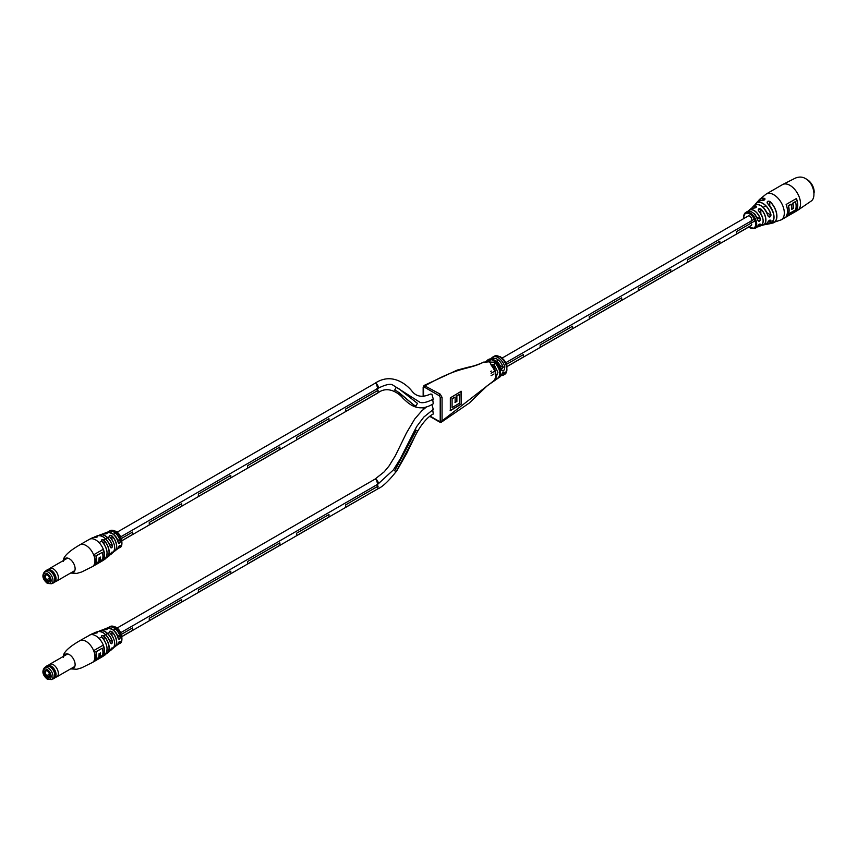 <?xml version="1.0" encoding="UTF-8"?>
<svg xmlns="http://www.w3.org/2000/svg" width="857" height="857" viewBox="0 0 857 857"><rect width="100%" height="100%" fill="white"/><g stroke="black" fill="none" stroke-linecap="round" stroke-linejoin="round"><path stroke-width="1.29" d="M523.477 354.541L506.369 364.418L523.488 354.552L523.488 356.951L506.99 366.475M499.417 368.435L498.87 368.756L499.427 368.446M494.018 371.552L491.061 373.266L494.018 371.563M736.527 233.961L736.527 231.551L755.006 220.881L736.517 231.551L736.527 233.961L751.45 225.337M572.572 326.206L540.156 344.921L540.156 347.331L572.572 328.617L572.572 326.206L540.156 344.921L540.156 347.331M621.668 297.861L589.252 316.576L589.252 318.986L621.668 300.271L621.668 297.861L589.241 316.576L589.252 318.986M670.752 269.516L638.336 288.241L638.336 290.641L670.763 271.926L670.763 269.516L638.336 288.231L638.336 290.641M719.848 241.171L687.432 259.896L687.432 262.306L719.848 243.581L719.848 241.181L687.421 259.896L687.432 262.306M494.018 373.963L491.072 375.677M758.584 210.918L758.649 210.897C763.908 217.849 764.53 222.852 760.513 225.905A9.888 5.71 -120 0 0 763.062 219.788A9.888 5.71 -120 0 0 758.584 210.918C757.824 208.969 758.606 208.347 760.92 209.033A10.498 6.063 60 0 1 765.826 218.696A10.498 6.063 60 0 1 762.88 225.177A10.498 6.063 60 0 1 761.573 225.316M767.315 203.291C766.844 201.416 767.679 200.795 769.843 201.427L769.768 201.534C767.754 200.934 766.961 201.524 767.39 203.313L767.315 203.291A12.876 7.434 -120 0 1 773.871 215.493A12.876 7.434 -120 0 1 770.025 223.688L767.572 224.17A12.094 6.985 60 0 1 766.147 224.223L767.572 224.17A12.094 6.985 60 0 0 771.021 220.838L769.672 220.163M768.054 221.695L768.011 221.802C769.35 219.96 770.357 219.638 771.021 220.838M757.856 225.916C759.131 224.02 759.966 223.613 760.384 224.684L760.148 224.073L757.856 225.916A9.245 5.335 -120 0 1 756.249 227.694L754.781 228.465L748.557 227.126M760.384 219.06C759.977 221.47 759.131 221.877 757.856 220.281L757.867 220.238C759.088 221.727 759.88 221.342 760.245 219.081L760.384 219.06A9.502 5.485 60 0 0 754.117 210.49A9.502 5.485 60 0 0 749.018 210.254L750.689 208.894L753.721 208.112A9.888 5.71 -120 0 0 750.689 208.894M768.011 215.975A11.184 6.46 -120 0 0 760.523 205.423A11.184 6.46 -120 0 0 753.999 205.626C759.377 202.841 764.058 206.28 768.065 215.921L768.675 216.8L771.021 215.021C770.357 217.314 769.35 217.635 768.011 215.975L768.043 215.9A11.087 6.395 60 0 0 758.948 204.705M764.765 199.627L764.808 198.47C765.215 199.681 764.369 200.345 762.28 200.452L762.387 200.484M753.999 205.626L751.728 208.272A10.498 6.063 60 0 1 752.5 207.201A10.498 6.063 60 0 1 756.056 206.226L756.024 206.355A10.402 5.999 -120 0 0 751.814 208.24M753.817 208.122L756.474 206.805M788.526 213.929L795.532 209.89A14.933 8.624 -120 0 0 796.121 206.194A14.933 8.624 -120 0 0 795.532 201.802L792.854 203.355A14.933 8.624 60 0 1 793.453 207.737A14.933 8.624 60 0 1 793.432 208.412L791.782 209.365A14.933 8.624 -120 0 0 791.804 208.69A14.933 8.624 -120 0 0 791.204 204.309L788.526 205.851A14.933 8.624 60 0 1 789.126 210.233A14.933 8.624 60 0 1 788.526 213.929L788.269 213.886A14.933 8.624 -120 0 0 788.879 210.158A14.933 8.624 -120 0 0 788.269 205.723L791.065 204.116L788.269 205.723M755.906 216.018A2.882 1.66 -120 0 0 753.689 213.414M751.718 219.638A2.882 1.66 -120 0 0 750.464 216.735A2.882 1.66 -120 0 0 748.247 215.964A2.882 1.66 -120 0 0 748.107 216.06M751.053 225.691A2.871 1.66 -120 0 0 751.118 225.659A2.871 1.66 -120 0 0 751.718 224.341M764.765 198.588L764.594 199.831L764.765 198.588A13.583 7.842 -120 0 0 758.574 200.806M796.432 210.404A14.933 8.624 -120 0 0 797.771 205.241A14.933 8.624 -120 0 0 796.432 198.524L786.137 204.469A14.933 8.624 60 0 1 787.476 211.186A14.933 8.624 60 0 1 786.137 216.36L796.432 210.404L786.244 216.189M756.056 206.226C756.763 207.276 755.981 207.908 753.721 208.112M751 222.145L751.032 220.999M796.357 198.567A15.008 8.666 60 0 1 796.314 210.329L796.346 210.361M788.526 205.851L788.397 205.776A15.008 8.666 60 0 1 788.997 210.158A15.008 8.666 60 0 1 788.397 213.854M792.854 203.355L792.725 203.28A15.008 8.666 60 0 1 793.303 208.337L791.793 209.215M793.432 208.412L793.196 208.272A14.933 8.624 -120 0 0 793.207 207.662A14.933 8.624 -120 0 0 792.596 203.227L795.382 201.62L792.596 203.227M760.834 213.672L760.834 209.14L758.199 209.944L758.649 210.929A9.781 5.645 60 0 1 763.084 222.124M796.314 210.329L796.239 210.265A14.933 8.624 -120 0 0 797.535 205.166A14.933 8.624 -120 0 0 796.26 198.62M761.637 225.252A10.402 5.999 -120 0 0 765.762 219.499A10.402 5.999 -120 0 0 760.834 209.14L760.92 209.033M758.199 209.944L758.649 210.929M757.888 225.841L756.249 227.694M760.887 225.241L764.99 224.673L770.689 220.163M376.898 388.564L377.712 388.457L376.298 383.507L374.884 383.368L376.298 383.507C378.58 386.025 378.783 387.718 376.898 388.564L378.055 390.331L345.639 409.046L345.639 411.456L378.066 392.742L378.066 390.331L345.65 409.046L345.65 411.456M132.61 532.047L121.33 538.55L132.61 532.047L132.61 534.457L121.908 540.628M181.695 503.702L149.279 522.416L149.279 524.827L181.705 506.112L181.705 503.702L149.279 522.416L149.279 524.827M198.363 494.071L198.374 496.482L230.79 477.767L230.79 475.356L198.363 494.071L198.374 496.482M279.875 447.011L247.469 465.737L247.459 468.136L279.885 449.422L279.885 447.022L247.459 465.737L247.469 468.147M328.97 418.677L296.554 437.391L296.554 439.802L328.97 421.087L328.97 418.677L296.554 437.391L296.554 439.802M230.79 475.356L198.374 494.082M376.898 484.409L377.723 484.301L376.298 479.352L374.873 479.213L376.298 479.352C378.58 481.87 378.783 483.552 376.898 484.409L378.055 486.176L345.639 504.891L345.639 507.301L377.723 488.897L378.066 486.176L345.65 504.891L345.65 507.301M132.61 627.892L121.33 634.394L132.61 627.892L132.61 630.291L121.908 636.472M181.695 599.546L149.279 618.261L149.279 620.672L181.705 601.957L181.705 599.546L149.279 618.261L149.279 620.672M198.363 589.916L198.374 592.326L230.79 573.612L230.79 571.201L198.363 589.916L198.374 592.326M279.875 542.856L247.469 561.581L247.459 563.981L279.885 545.266L279.885 542.867L247.459 561.581L247.469 563.981M328.97 514.521L296.554 533.236L296.554 535.646L328.97 516.932L328.97 514.521L296.554 533.236L296.554 535.646M230.79 571.201L198.374 589.927M104.468 533.879L106.804 532.936C107.564 533.59 106.782 533.911 104.468 533.879A10.745 6.203 -120 0 0 102.315 534.05L98.941 535.496A11.184 6.46 60 0 1 100.108 534.832A11.184 6.46 60 0 1 112.353 545.47C112.235 548.009 111.581 548.534 110.392 547.034L110.392 547.034A11.677 6.738 -120 0 0 97.516 535.754L95.202 536.621A12.062 6.963 60 0 1 97.184 536.332C97.934 536.868 97.152 537.21 94.848 537.371L94.902 537.371M120.323 541.013C119.98 543.445 119.262 543.927 118.17 542.46L118.17 542.406C119.209 543.767 119.884 543.317 120.184 541.046L120.323 541.013A9.738 5.624 60 0 0 109.075 531.254L110.135 530.687A9.695 5.603 -120 0 1 114.956 531.179A9.695 5.603 -120 0 1 121.812 543.059A9.695 5.603 -120 0 1 119.83 547.484L118.812 548.105A9.738 5.624 60 0 1 117.666 548.576L118.812 548.105A9.738 5.624 60 0 0 120.344 546.027C119.98 544.956 119.262 545.438 118.18 547.473L118.202 547.409M111.956 539.621L111.956 536.086C109.846 535.047 109.118 535.325 109.771 536.943L109.771 536.91C114.881 543.059 115.963 548.276 113.006 552.572A10.745 6.203 -120 0 0 114.699 548.019A10.745 6.203 -120 0 0 109.728 536.921L109.771 536.91C109.021 535.207 109.803 534.886 112.063 535.968A10.295 5.945 60 0 1 116.713 546.487A10.295 5.945 60 0 1 115.02 550.901A10.295 5.945 60 0 1 113.895 551.501M94.848 537.371A12.416 7.167 -120 0 0 92.513 537.746L89.428 539.321A12.576 7.263 -120 0 1 95.716 539.942A12.576 7.263 -120 0 1 104.608 555.347A12.576 7.263 -120 0 1 102.004 561.099L104.908 559.214A12.416 7.167 -120 0 0 107.125 553.751A12.416 7.167 -120 0 0 101.865 541.42C101.158 539.535 101.94 539.192 104.2 540.381A12.062 6.963 60 0 1 109.225 552.262A12.062 6.963 60 0 1 107.232 557.446A12.062 6.963 60 0 1 105.968 558.121L109.139 555.872A11.677 6.738 -120 0 0 110.414 554.093C111.592 552.101 112.246 551.587 112.363 552.529A11.184 6.46 60 0 1 111.228 554.093A11.184 6.46 60 0 1 110.071 554.768M110.146 554.64A11.077 6.395 -120 0 0 112.213 552.508L111.689 552.197M117.73 548.48A9.631 5.56 -120 0 0 120.194 546.005L119.444 545.566M103.119 549.348L93.852 554.693A12.576 7.263 60 0 1 93.852 565.395L103.119 560.049A12.576 7.263 -120 0 0 103.119 549.348M104.083 544.249L104.083 540.488C101.983 539.332 101.255 539.653 101.897 541.442A12.309 7.102 60 0 1 107.093 552.797M101.865 541.42L101.447 540.488L101.908 541.42C107.521 548.084 108.528 554.018 104.908 559.214M92.513 537.746L97.184 536.332M104.147 537.585A11.57 6.685 60 0 1 110.392 546.991L110.939 547.837L110.392 546.991C111.528 548.384 112.128 547.891 112.203 545.513L109.118 543.734M103.119 560.049L94.109 565.031M102.936 559.942A12.576 7.263 -120 0 0 103.001 549.412M99.958 561.003L102.358 559.61A12.576 7.263 -120 0 0 102.358 552.337L95.877 555.861A12.576 7.263 60 0 1 95.877 563.135L98.469 561.849A12.576 7.263 -120 0 0 99.037 557.928L100.515 557.071A12.576 7.263 60 0 1 99.958 561.003L99.766 560.896A12.576 7.263 60 0 0 100.333 557.179M102.358 552.337L96.059 555.968A12.576 7.263 60 0 1 96.059 563.242M106.054 558.003A11.966 6.91 -120 0 0 104.083 540.488L104.2 540.381M119.477 545.588L120.344 546.027M113.96 551.394A10.188 5.881 -120 0 0 111.956 536.086L112.063 535.968M112.353 545.47L112.203 545.513A11.077 6.395 -120 0 0 99.091 535.496M111.721 552.219L112.363 552.529M110.414 554.093L109.139 555.872M104.468 629.724L106.804 628.781C107.564 629.434 106.782 629.756 104.468 629.724A10.745 6.203 -120 0 0 102.315 629.895L98.941 631.341A11.184 6.46 60 0 1 100.108 630.677A11.184 6.46 60 0 1 112.353 641.315C112.235 643.853 111.581 644.378 110.392 642.879L110.414 642.846C111.528 644.228 112.128 643.736 112.203 641.357L109.118 639.579M120.323 636.858C119.98 639.279 119.262 639.761 118.17 638.304L118.17 638.251C119.209 639.611 119.884 639.161 120.184 636.88L120.323 636.858A9.738 5.624 60 0 0 109.075 627.099L110.135 626.531A9.695 5.603 -120 0 1 114.956 627.024A9.695 5.603 -120 0 1 121.812 638.904A9.695 5.603 -120 0 1 119.83 643.328L118.812 643.95A9.738 5.624 60 0 1 117.666 644.421L118.812 643.95A9.738 5.624 60 0 0 120.344 641.872C119.98 640.8 119.262 641.282 118.18 643.318L118.202 643.243M111.956 635.466L111.956 631.93C109.846 630.881 109.118 631.17 109.771 632.787C109.021 631.052 109.803 630.731 112.063 631.813A10.295 5.945 60 0 1 116.713 642.332A10.295 5.945 60 0 1 115.02 646.735A10.295 5.945 60 0 1 113.895 647.346L116.777 645.375A9.973 5.753 -120 0 0 118.18 643.318M104.083 640.093L104.083 636.333C101.983 635.176 101.255 635.498 101.897 637.287C101.158 635.38 101.94 635.037 104.2 636.226A12.062 6.963 60 0 1 109.225 648.106A12.062 6.963 60 0 1 107.232 653.28A12.062 6.963 60 0 1 105.968 653.966M92.513 633.591L97.184 632.166C97.934 632.712 97.152 633.055 94.848 633.216L94.87 633.205A12.416 7.167 -120 0 0 92.513 633.591L79.765 640.736A12.576 7.263 -120 0 1 86.054 641.368A12.576 7.263 -120 0 1 94.945 656.762A12.576 7.263 -120 0 1 92.342 662.525L81.576 667.86L76.809 669.253L70.595 668.889M110.146 650.484A11.077 6.395 -120 0 0 112.213 648.353L111.689 648.042M117.73 644.325A9.631 5.56 -120 0 0 120.194 641.85L119.444 641.411M103.119 645.192L93.852 650.538A12.576 7.263 60 0 1 93.852 661.24L103.119 655.884A12.576 7.263 -120 0 0 103.119 645.192M105.968 653.977L109.139 651.716A11.677 6.738 -120 0 0 110.414 649.938C111.592 647.946 112.246 647.421 112.363 648.374A11.184 6.46 60 0 1 111.228 649.938A11.184 6.46 60 0 1 110.071 650.613L113.006 648.417A10.745 6.203 -120 0 0 114.699 643.864A10.745 6.203 -120 0 0 109.728 632.766L109.771 632.787A10.648 6.149 60 0 1 114.581 642.247M89.428 635.166A12.576 7.263 -120 0 1 95.716 635.787A12.576 7.263 -120 0 1 104.608 651.181A12.576 7.263 -120 0 1 102.004 656.944L104.908 655.059C108.528 649.852 107.521 643.928 101.908 637.254L101.447 636.333L101.897 637.287A12.309 7.102 60 0 1 107.093 648.642M103.119 655.884L94.109 660.876M102.936 655.776A12.576 7.263 -120 0 0 103.001 645.257M99.958 656.837L102.358 655.455A12.576 7.263 -120 0 0 102.358 648.181L95.877 651.706A12.576 7.263 60 0 1 95.877 658.979L98.469 657.694A12.576 7.263 -120 0 0 99.037 653.773L100.515 652.916A12.576 7.263 60 0 1 99.958 656.837L99.766 656.73A12.576 7.263 60 0 0 100.333 653.023M102.358 648.181L96.059 651.813A12.576 7.263 60 0 1 96.059 659.087M106.054 653.848A11.966 6.91 -120 0 0 104.083 636.333L104.2 636.226M119.477 641.432L120.344 641.872M113.96 647.239A10.188 5.881 -120 0 0 111.956 631.93L112.063 631.813M104.147 633.43A11.57 6.685 60 0 1 110.392 642.836L110.392 642.879A11.677 6.738 -120 0 0 97.516 631.598L95.202 632.466A12.062 6.963 60 0 1 97.184 632.166M112.353 641.315L112.203 641.357A11.077 6.395 -120 0 0 99.091 631.341M111.721 648.063L112.363 648.374M110.414 649.938L109.139 651.716M805.987 178.92A10.477 6.053 60 0 1 806.737 179.317A10.477 6.053 60 0 1 814.15 192.15A10.477 6.053 60 0 1 814.107 193.007M806.93 179.424A9.952 5.753 60 0 1 807.112 179.531A9.952 5.753 60 0 1 814.15 191.722L814.15 192.15M45.528 571.169A7.22 4.167 60 0 1 46.374 570.355A7.22 4.167 60 0 1 49.974 570.719A7.22 4.167 60 0 1 54.698 577.072A7.22 4.167 60 0 1 53.595 582.856A7.22 4.167 60 0 1 52.47 583.188M46.374 570.355L47.242 569.862A7.22 4.167 60 0 1 49.406 569.616A7.22 4.167 60 0 1 50.852 570.216A7.22 4.167 60 0 1 55.748 580.607A7.22 4.167 60 0 1 54.462 582.364L53.595 582.856M49.631 569.68A6.867 3.964 60 0 1 49.845 569.723A6.867 3.964 60 0 1 51.216 570.291A6.867 3.964 60 0 1 55.876 580.168A6.867 3.964 60 0 1 55.812 580.382M48.271 569.53L49.352 568.673A7.22 4.167 60 0 1 49.652 568.47A7.22 4.167 60 0 1 53.263 568.823A7.22 4.167 60 0 1 57.976 575.186A7.22 4.167 60 0 1 56.873 580.971A7.22 4.167 60 0 1 56.541 581.121L55.255 581.635M45.625 571.116A7.135 4.124 60 0 1 49.92 570.816A7.135 4.124 60 0 1 54.784 577.864A7.135 4.124 60 0 1 52.566 583.135M49.535 577.789L49.074 578.057A2.742 1.585 120 0 0 47.596 579.75L48.678 580.757M49.985 579.364A2.742 1.585 120 0 0 49.149 580.478M49.074 578.057L49.792 578.475M44.607 571.705L46.46 570.633A6.942 4.006 60 0 1 49.931 570.976A6.942 4.006 60 0 1 54.462 577.093A6.942 4.006 60 0 1 53.402 582.653L51.549 583.724L47.424 583.446C42.582 579.343 41.65 575.433 44.607 571.705A6.942 4.006 60 0 1 48.078 572.048A6.942 4.006 60 0 1 52.609 578.164A6.942 4.006 60 0 1 51.549 583.724M47.66 579.632L46.407 582.107L47.885 582.964L48.442 580.885A3.278 1.885 -120 0 0 49.342 580.767A3.278 1.885 -120 0 0 50.006 579.557M46.407 581.025A4.06 2.346 60 0 1 44.275 576.59A4.06 2.346 60 0 1 46.407 574.619L46.964 574.961A3.278 1.885 -120 0 0 46.064 575.09A3.278 1.885 -120 0 0 46.964 580.028M47.885 581.882A4.06 2.346 60 0 0 50.017 579.9A4.06 2.346 60 0 0 47.885 575.476L47.885 574.383L46.407 573.537L46.407 574.619M46.407 582.107L48.41 580.95M47.66 574.565L46.964 574.961M49.899 580.05L48.442 580.885M45.528 667.014A7.22 4.167 60 0 1 46.374 666.2A7.22 4.167 60 0 1 49.974 666.564A7.22 4.167 60 0 1 54.698 672.916A7.22 4.167 60 0 1 53.595 678.701A7.22 4.167 60 0 1 52.47 679.033M46.374 666.2L47.242 665.696A7.22 4.167 60 0 1 49.406 665.461A7.22 4.167 60 0 1 50.852 666.06A7.22 4.167 60 0 1 55.748 676.452A7.22 4.167 60 0 1 54.462 678.198L53.595 678.701M49.631 665.525A6.867 3.964 60 0 1 49.845 665.568A6.867 3.964 60 0 1 51.216 666.135A6.867 3.964 60 0 1 55.876 676.012A6.867 3.964 60 0 1 55.812 676.227M48.271 665.375L49.352 664.518A7.22 4.167 60 0 1 49.652 664.314A7.22 4.167 60 0 1 53.263 664.668A7.22 4.167 60 0 1 57.976 671.031A7.22 4.167 60 0 1 56.873 676.816A7.22 4.167 60 0 1 56.541 676.966L55.255 677.469M45.625 666.95A7.135 4.124 60 0 1 49.92 666.66A7.135 4.124 60 0 1 54.784 673.709A7.135 4.124 60 0 1 52.566 678.98M49.535 673.634L49.074 673.902A2.742 1.585 120 0 0 47.596 675.595L48.678 676.602M49.985 675.209A2.742 1.585 120 0 0 49.149 676.323M49.074 673.902L49.792 674.32M44.607 667.539L46.46 666.478A6.942 4.006 60 0 1 49.931 666.821A6.942 4.006 60 0 1 54.462 672.938A6.942 4.006 60 0 1 53.402 678.498L51.549 679.569L47.424 679.29C42.582 675.187 41.65 671.267 44.607 667.539A6.942 4.006 60 0 1 48.078 667.892A6.942 4.006 60 0 1 52.609 674.009A6.942 4.006 60 0 1 51.549 679.569M47.66 675.466L46.407 677.951L47.885 678.808L48.442 676.73A3.278 1.885 -120 0 0 49.342 676.602A3.278 1.885 -120 0 0 50.006 675.402M46.407 676.869A4.06 2.346 60 0 1 44.275 672.434A4.06 2.346 60 0 1 46.407 670.463L46.964 670.806A3.278 1.885 -120 0 0 46.064 670.935A3.278 1.885 -120 0 0 46.964 675.873M47.885 677.726A4.06 2.346 60 0 0 50.017 675.745A4.06 2.346 60 0 0 47.885 671.32L47.885 670.228L46.407 669.371L46.407 670.463M46.407 677.951L48.41 676.794M47.66 670.41L46.964 670.806M49.899 675.894L48.442 676.73M501.163 374.905A1.307 0.986 -155.4 0 1 500.767 375.72C502.909 372.002 504.259 371.22 504.837 373.363A1.307 0.986 -155.4 0 1 503.059 372.999L502.438 372.634M491.2 358.794A10.477 6.053 60 0 1 492.764 357.048A10.477 6.053 60 0 1 498.003 357.562A10.477 6.053 60 0 1 504.837 366.764C504.27 371.381 502.909 372.163 500.767 369.121A10.477 6.053 -120 0 0 493.932 359.919A10.477 6.053 -120 0 0 488.694 359.394C495.185 358.901 499.342 361.997 501.163 368.66L500.767 369.121M423.54 386.657C460.38 365.521 466.786 370.46 483.359 362.297L485.576 361.986A1.307 0.986 -83 0 1 486.026 361.9L486.026 361.9A1.307 0.986 -83 0 1 486.422 362.072M485.587 361.858L488.019 359.801A10.477 6.053 -120 0 0 487.762 359.929A10.477 6.053 -120 0 0 487.504 360.101M484.076 361.933C474.907 366.303 468.329 367.064 467.718 367.342L457.327 370.063L424.076 385.457L440.209 394.145L442.062 397.348L442.062 420.883L493.482 381.011C497.167 377.401 496.428 372.152 491.254 365.264C489.701 361.986 491.05 361.268 495.314 363.079C500.467 369.913 501.174 375.066 497.435 378.537L497.992 378.216A10.477 6.053 -120 0 0 497.992 378.216A10.477 6.053 -120 0 0 498.238 378.087L498.238 378.087A10.477 6.053 -120 0 0 499.845 369.688A10.477 6.053 -120 0 0 493 360.454A10.477 6.053 -120 0 0 488.019 359.801M430.096 416.106L439.277 421.408L440.209 420.883A1.307 0.761 -179.9 0 0 442.062 420.883L441.526 422.072L469.293 403.036L487.183 385.789L498.238 378.087A10.477 6.053 -120 0 0 499.845 369.688A10.477 6.053 -120 0 0 493 360.454M121.93 540.735L377.723 393.063C388.896 384.204 400.99 395.398 402.972 398.291C408.457 403.283 417.755 413.492 433.288 403.754L432.699 399.501M117.023 532.24L374.873 383.368C392.495 371.424 407.803 385.768 411.842 390.974C416.223 396.737 422.415 397.777 430.428 394.081L431.874 394.209L433.299 399.148C427.375 402.19 422.983 403.272 420.123 402.415L392.185 384.664C389.474 383.7 384.654 384.964 377.712 388.457L120.623 536.9M394.681 390.117L396.116 387.418L398.859 388.724L396.116 387.418L394.681 390.117L397.273 391.36L394.681 390.117M397.273 391.36L413.781 404.997L398.612 392.195M121.93 636.58L377.723 488.897C382.608 486.862 388.992 480.777 396.898 470.632L406.839 453.16L415.602 435.024C422.576 421.43 430.257 415.206 433.278 414.038L432.71 409.775M416.245 430.257L417.745 431.103L416.245 430.257L394.734 470.686L416.245 430.257M394.734 470.686L395.913 472.003L394.734 470.675M493.482 381.011L493.793 380.829C496.642 381.783 497.06 368.135 491.811 365.168L491.254 365.264M494.821 378.987L497.435 378.537M487.462 360.111L489.593 359.779C491.19 361.343 489.85 362.072 485.576 361.986M489.476 361.665L483.359 362.297M461.216 391.295L450.343 397.852L450.343 410.685L461.216 404.14L461.216 391.295M120.623 632.734L377.723 484.301L393.384 469.904L400.09 459.191L416.652 426.572L423.84 417.038L433.288 409.442L431.917 404.515M440.209 420.883L440.209 397.348L439.277 395.752L424.461 387.193L423.529 387.728L423.529 396.63M423.529 407.471L423.529 409.271M500.842 368.499L501.581 369.463L503.059 367.225A9.17 5.292 -120 0 0 497.081 359.169A9.17 5.292 -120 0 0 492.186 358.912M495.849 377.937L497.917 372.302L494.018 364.396L491.34 364.482L491.8 365.553M489.422 361.525L486.862 361.965M489.015 361.718L489.015 361.515A1.307 0.986 -84.6 0 1 489.593 359.779M495.314 363.079L494.018 364.396L494.018 368.071M504.837 366.764L503.059 367.225L499.717 365.286M497.971 378.226A10.477 6.053 -120 0 0 497.992 378.216A10.477 6.053 -120 0 0 498.238 378.087L503.145 372.516M461.034 391.188L461.216 404.14M461.034 404.033L450.161 410.578M454.971 402.351L456.695 401.322L456.674 395.913L459.373 394.295L456.867 396.02L456.888 401.43L455.153 402.458L455.131 397.059L452.089 398.869L452.089 407.632L459.556 403.176L459.556 394.402M452.089 398.869L452.089 407.632M451.907 398.762L455.131 397.059M395.913 472.003L417.745 431.103M413.781 404.997L415.966 406.068L417.434 403.368L398.869 388.724M800.524 203.655A14.933 8.624 60 0 1 797.438 210.49L811.279 200.999C816.453 197.646 813.904 182.616 805.087 178.352C802.163 176.713 798.874 176.649 795.242 178.17L782.505 184.619A14.933 8.624 60 0 1 789.972 185.358A14.933 8.624 60 0 1 800.524 203.655M769.843 201.427A13.691 7.906 60 0 1 776.763 214.229A13.691 7.906 60 0 1 772.896 223.013A13.691 7.906 60 0 1 771.354 223.174L781.22 219.853A14.933 8.624 -120 0 0 784.316 213.018A14.933 8.624 -120 0 0 773.753 194.721A14.933 8.624 -120 0 0 766.287 193.982L759.377 199.606A13.691 7.906 60 0 1 764.808 198.47M764.99 224.673A11.184 6.46 -120 0 0 768.011 221.802M760.384 224.684A9.502 5.485 60 0 1 758.499 226.666A9.502 5.485 60 0 1 757.234 226.923L760.513 225.905M743.747 216.757A9.17 5.292 60 0 1 745.601 212.579A9.17 5.292 60 0 1 750.229 213.007A9.17 5.292 60 0 1 756.72 224.245A9.17 5.292 60 0 1 754.781 228.465M757.856 220.281A9.245 5.335 -120 0 0 751.793 212.054A9.245 5.335 -120 0 0 747.004 211.69L745.601 212.579L743.522 217.067L743.651 218.631M754.963 204.844A12.094 6.985 60 0 1 755.724 203.645A12.094 6.985 60 0 1 762.848 203.334A12.094 6.985 60 0 1 771.021 215.021M762.28 200.452A12.876 7.434 -120 0 0 757.374 201.759L765.044 199.028M758.477 200.859A13.691 7.906 60 0 1 759.377 199.606L758.466 200.87M748.739 227.03A8.388 4.842 -120 0 0 755.617 224.234A8.388 4.842 -120 0 0 749.682 213.961A8.388 4.842 -120 0 0 743.747 217.389A8.388 4.842 -120 0 0 743.833 218.524M786.383 215.953L796.239 210.265M748.172 211.218A9.502 5.485 60 0 1 749.018 210.254L747.84 211.85M791.793 209.087L793.196 208.272M759.409 224.159L760.245 224.652A9.395 5.431 -120 0 1 757.288 226.859M769.779 220.153L770.904 220.806A11.998 6.92 -120 0 1 766.233 224.18M751.525 211.904A9.138 5.281 60 0 1 757.867 220.238M756.442 216.885L760.245 219.081A9.395 5.431 -120 0 0 754.514 210.897A9.395 5.431 -120 0 0 748.247 211.208M766.919 212.74L770.904 215.032A11.998 6.92 -120 0 0 763.298 203.752A11.998 6.92 -120 0 0 755.038 204.802M769.768 205.851L769.768 201.534A13.583 7.842 -120 0 1 776.731 215.193A13.583 7.842 -120 0 1 771.45 223.12M767.39 203.313A12.78 7.381 60 0 1 773.817 219.296M102.004 561.099L92.342 566.681A12.576 7.263 -120 0 0 94.945 560.917A12.576 7.263 -120 0 0 86.054 545.523A12.576 7.263 -120 0 0 79.765 544.891C75.545 547.387 62.229 555.186 63.322 561.56M71.12 572.733A8.12 4.692 -120 0 0 75.116 568.727A8.12 4.692 -120 0 0 70.263 559.375A8.12 4.692 -120 0 0 63.911 560.242M108.111 532.015A9.738 5.624 60 0 1 109.075 531.254L108.1 532.015M118.17 542.46A9.973 5.753 -120 0 0 106.836 532.304L104.768 533.14A10.295 5.945 60 0 1 106.804 532.936M93.991 537.371A12.062 6.963 60 0 1 95.202 536.621L93.981 537.371M103.686 533.815A10.295 5.945 60 0 1 104.768 533.14L103.676 533.815M113.895 551.512L116.777 549.53A9.973 5.753 -120 0 0 118.18 547.473M97.13 537.039L97.13 536.471A11.966 6.91 -120 0 0 94.131 537.36M109.771 536.943A10.648 6.149 60 0 1 114.581 546.402M106.75 533.718L106.75 533.075A10.188 5.881 -120 0 0 103.815 533.815M108.218 532.004A9.631 5.56 -120 0 1 114.763 532.636A9.631 5.56 -120 0 1 120.184 541.046L117.023 539.214M112.246 533.472A9.866 5.699 60 0 1 118.17 542.406M71.12 668.578A8.12 4.692 -120 0 0 75.116 664.571A8.12 4.692 -120 0 0 70.263 655.219A8.12 4.692 -120 0 0 63.911 656.076M108.111 627.86A9.738 5.624 60 0 1 109.075 627.099L108.1 627.86M118.17 638.304A9.973 5.753 -120 0 0 106.836 628.149L104.768 628.984A10.295 5.945 60 0 1 106.804 628.781M104.908 655.059A12.416 7.167 -120 0 0 107.125 649.595A12.416 7.167 -120 0 0 101.865 637.265M93.991 633.216A12.062 6.963 60 0 1 95.202 632.466L93.981 633.216M103.686 629.659A10.295 5.945 60 0 1 104.768 628.984L103.676 629.659M97.13 632.884L97.13 632.316A11.966 6.91 -120 0 0 94.131 633.205M106.75 629.563L106.75 628.92A10.188 5.881 -120 0 0 103.815 629.659M108.218 627.849A9.631 5.56 -120 0 1 114.763 628.481A9.631 5.56 -120 0 1 120.184 636.88L117.023 635.058M112.246 629.317A9.866 5.699 60 0 1 118.17 638.251M47.596 579.75L49.01 580.564M47.146 582.846A5.635 3.257 -120 0 0 51.131 580.543A5.635 3.257 -120 0 0 47.146 573.644A5.635 3.257 -120 0 0 43.161 575.947A5.635 3.257 -120 0 0 47.146 582.846M47.596 675.595L49.01 676.409M47.146 678.69A5.635 3.257 -120 0 0 51.131 676.387A5.635 3.257 -120 0 0 47.146 669.488A5.635 3.257 -120 0 0 43.161 671.792A5.635 3.257 -120 0 0 47.146 678.69M494.243 356.191L500.145 356.641C507.205 361.525 508.737 367.428 504.73 374.338A10.477 6.053 -120 0 0 506.337 365.939A10.477 6.053 -120 0 0 499.481 356.705A10.477 6.053 -120 0 0 494.243 356.191L490.836 359.233M499.17 377.551A10.477 6.053 -120 0 0 500.767 375.72M504.837 373.363A10.477 6.053 60 0 1 503.241 375.195L504.73 374.338M499.545 370.963L500.242 371.37M502.845 372.87L503.059 372.999A9.17 5.292 -120 0 1 501.42 374.723M500.177 375.291A9.17 5.292 60 0 1 499.567 375.795M489.476 361.943L490.536 362.554M498.003 366.871L498.999 367.439M425.383 385.586A1.307 0.761 120 0 0 424.461 387.193M423.529 387.728A1.307 0.761 -179.9 0 1 423.154 387.193L423.154 396.673M440.209 394.145A1.307 0.761 120 0 0 439.277 395.752M442.062 397.348A1.307 0.761 179.9 0 1 440.209 397.348M439.277 421.408A1.307 0.761 120 0 0 439.555 422.008L441.526 422.072M490.718 371.392L491.34 371.038M505.641 362.779L754.31 219.21M499.942 370.663L501.099 369.999M507.012 366.582L751.182 225.616M496.107 361.547L498.495 360.165M502.106 358.087L748.386 215.9M763.148 207.373L765.751 205.873M781.22 219.853L797.438 210.49M754.674 205.605L757.374 201.759M766.287 193.982L782.505 184.619M770.025 223.688C776.003 219.638 775.124 212.836 767.39 203.28L767.111 202.52M747.004 211.69C751.268 210.34 754.888 213.2 757.888 220.249L758.477 221.106M99.048 542.62L101.447 541.228M103.676 539.953L105.572 538.849M105.604 538.839L109.321 536.686M113.381 534.34L115.416 533.172M99.048 638.465L101.447 637.072M103.676 635.787L105.572 634.694M105.604 634.673L109.321 632.53M113.381 630.184L115.416 629.017M117.023 628.085L374.873 479.213L384.193 471.843L388.992 466.058L395.377 455.678L406.454 432.978L414.702 419.052L421.687 410.942L426.85 406.668M110.135 530.687L115.47 531.136C122.347 534.147 123.612 547.087 119.83 547.484M113.006 552.572L110.071 554.779M89.428 539.321L79.765 544.891M92.342 566.681L81.576 572.015L76.809 573.408L70.595 573.044M120.109 545.427L116.777 549.53M106.836 532.304C113.295 532.872 117.077 536.246 118.191 542.417L118.673 543.22M109.771 536.91L109.321 536.086M104.5 533.879L102.315 534.05M97.516 535.754C102.872 535.132 107.179 538.882 110.414 547.012M110.424 554.072L112.235 551.994M63.322 657.394C62.229 651.031 75.545 643.232 79.765 640.736M110.135 626.531L115.47 626.981C122.347 629.991 123.612 642.932 119.83 643.328M102.004 656.944L92.342 662.525M120.109 641.272L116.777 645.375M106.836 628.149C113.295 628.717 117.077 632.091 118.191 638.261L118.673 639.065M109.321 631.93L109.771 632.755C114.881 638.904 115.963 644.121 113.006 648.417M104.5 629.724L102.315 629.895M97.516 631.598C102.872 630.977 107.179 634.726 110.414 642.846M110.424 649.917L112.235 647.838M56.873 580.971L74.848 570.591M49.652 568.47L67.628 558.089M47.628 580.307L48.538 580.832M56.873 676.816L74.848 666.435M49.652 664.314L67.628 653.934M47.628 676.152L48.538 676.676M487.762 359.929L488.694 359.394M499.395 370.353L500.124 370.77M489.476 362.479L490.279 362.94M500.874 375.805L503.241 375.195M424.076 385.457L423.154 387.193M423.154 407.536L423.154 409.603M429.764 416.363L439.555 422.008"/></g></svg>
